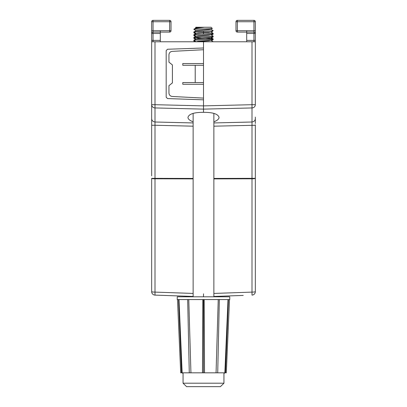 <?xml version="1.0" encoding="UTF-8"?>
<svg xmlns="http://www.w3.org/2000/svg" width="407" height="407" viewBox="0 0 407 407"><rect width="100%" height="100%" fill="white"/><g stroke="black" fill="none" stroke-linecap="round" stroke-linejoin="round"><path stroke-width="0.61" d="M212.301 31.914L211.874 31.487M194.79 32.672L193.824 32.789L194.266 32.377M211.075 32.072L212.291 31.939L211.533 32.377M212.724 33.756L213.146 34.208L211.559 34.432M193.824 32.789L195.472 33.761M213.176 34.035L211.833 34.269M194.48 35.256L193.824 35.557L195.467 36.523M212.724 36.523L213.176 36.798L211.844 37.032M194.47 38.019L193.824 38.319L195.467 39.286M212.729 39.286L213.146 39.733L211.569 39.957M194.475 40.781L193.854 41.117L195.436 41.341M213.176 36.798L211.564 37.195M193.824 35.557L194.673 35.368M194.668 38.136L193.824 38.319M213.176 39.565L211.849 39.8M194.673 40.898L193.824 41.082M195.95 27.951L193.829 29.335C193.386 29.055 213.024 28.765 212.296 28.454L211.101 27.264L200.407 27.259L196.286 27.635L195.93 27.986M211.101 27.259L200.341 27.259M195.579 27.579L195.899 27.259L200.397 27.259L195.604 27.62M212.291 28.48L210.597 29.324L195.92 30.535M211.075 31.929L208.842 32.479L203.5 32.825L203.5 31.405L213.176 30.713L211.035 31.975L198.143 32.962L195.93 33.516M204.304 27.249L195.965 27.941M211.08 29.156L209.005 29.701L195.955 30.708L193.824 32.097L195.965 33.354M194.292 29.345C192.704 28.744 198.397 28.027 204.309 27.269M211.055 29.329L213.176 30.611M211.04 32.092L213.176 33.481L211.035 34.732M213.176 33.349L193.824 34.865M211.035 34.854L213.176 36.116C213.772 36.569 193.239 37.037 193.824 37.495L201.908 38.238M213.176 36.116L211.045 37.495L198 38.502L195.92 39.047M213.176 33.476C213.772 33.944 193.239 34.397 193.824 34.86L195.96 36.116M205.092 38.258L213.126 38.828L211.04 40.262L197.995 41.27L195.93 41.809M211.04 40.385L213.176 41.768M213.176 38.874C213.772 39.342 193.239 39.8 193.824 40.257L195.965 41.646M213.176 30.581C213.772 31.044 193.239 31.507 193.824 31.96M203.5 31.4L193.824 32.092M203.5 32.825L195.971 33.471L193.824 34.727M213.176 36.243C213.772 36.701 193.239 37.159 193.824 37.627M213.176 39.006C213.772 39.464 193.239 39.932 193.824 40.385L193.824 40.385M211.08 37.454L209 37.999L195.955 39.001L193.824 40.257M213.176 41.641L212.719 41.773M211.035 34.737L198.031 35.735L195.925 36.279M211.07 34.692L209.005 35.231L195.96 36.233L193.854 37.459M211.075 40.222L208.969 40.761L195.95 41.773M193.132 113.38L193.132 296.805M213.868 113.38L213.868 296.805M229.762 296.805L177.238 296.805L177.238 299.567L229.762 299.567L229.762 296.805M204.182 299.567L204.523 372.827L190.934 372.827L188.772 299.567M219.332 299.567L217.72 372.827L204.523 372.827M216.066 372.827L218.228 299.567M228.434 299.567L225.483 372.827L217.72 372.827M224.852 372.827L228.012 299.567M229.507 299.567L226.307 372.827L225.483 372.827M178.566 299.567L181.517 372.827L180.693 372.827L177.493 299.567M178.988 299.567L182.148 372.827L189.28 372.827L187.668 299.567M202.477 372.827L202.818 299.567M181.517 372.827L182.148 372.827M189.28 372.827L190.934 372.827M203.5 299.567L203.5 372.827M182.768 372.827L182.768 373.519L183.058 373.519L183.058 383.196L186.569 386.65L183.058 383.196L223.942 383.196L220.431 386.65L223.942 383.196L223.942 373.519L224.232 373.519L224.232 372.827M220.431 386.65L186.569 386.65M153.047 41.773L153.047 40.395L151.663 40.395L151.663 33.481A1.384 1.384 0 0 1 153.047 32.097L160.302 32.097L160.302 41.773M151.663 21.734A1.384 1.384 0 0 1 153.047 20.35L153.047 21.734L151.663 21.734L151.663 33.481L160.302 33.481M151.663 124.766L151.663 124.232M151.663 127.477L151.663 165.486M151.663 175.855L151.663 124.155L151.663 125.254L155.001 125.254L155.001 122.008L155.001 178.8A3.454 0.453 180 0 1 151.663 178.347L193.132 178.434M155.001 295.111L193.132 296.438L155.001 295.111L155.001 292.104A3.454 0.453 0 0 1 151.663 291.656A3.454 3.454 0 0 0 155.001 295.111A3.454 3.454 0 0 1 151.663 291.656L151.663 178.347M151.663 119.21L151.663 124.155M193.132 122.939L155.001 122.008C153.007 121.729 151.892 120.645 151.663 118.763L151.663 41.773L255.337 41.773L255.337 40.395L253.953 40.395L253.953 41.773M151.663 40.395L151.663 41.773M151.663 123.489L151.663 118.946M151.663 119.587L151.663 124.527M151.663 104.696L155.001 104.696L155.001 107.941A3.454 3.246 180 0 1 151.663 104.696L151.663 117.109M243.238 295.416L213.868 296.438M255.337 281.598L255.337 291.656A3.454 3.454 0 0 1 251.999 295.111L251.999 292.104A3.454 0.453 0 0 0 255.337 291.656A3.454 3.454 0 0 1 251.999 295.111M203.5 82.55L195.212 82.55L195.212 65.273L203.5 65.273M195.212 82.55L182.768 82.55L182.768 84.28L203.5 84.28L203.5 98.102L172.217 96.464C170.218 96.174 169.129 95.024 168.946 93.01L168.946 85.663L172.4 82.896L172.4 64.927L168.946 62.164L168.946 54.813C169.129 52.803 170.218 51.653 172.217 51.363L203.5 49.725L203.5 63.548L182.768 63.548L182.768 65.273L195.212 65.273M155.001 41.773L155.001 104.696L203.5 105.881L203.5 99.832L167.511 98.575L166.178 97.192L166.178 50.636L167.511 49.252L203.5 47.995L203.5 41.773M255.337 41.773L255.337 104.696A3.454 3.246 180 0 1 251.999 107.941L251.999 104.696L203.5 105.881L203.5 112.322C194.073 112.317 188.889 114.011 187.948 117.404C188.039 119.083 189.769 120.553 193.132 121.815M213.868 121.815C217.231 120.553 218.961 119.083 219.052 117.404C218.111 114.011 212.927 112.317 203.5 112.322M203.5 293.798L203.5 296.805M171.016 21.734L169.633 21.734L169.633 30.718L160.302 30.718L160.302 32.097L169.633 32.097L169.633 30.718L171.016 30.718A1.384 1.384 0 0 1 169.633 32.097A1.384 1.384 0 0 0 171.016 30.718L171.016 21.734A1.384 1.384 0 0 0 169.633 20.35L153.047 20.35M160.302 30.718L153.047 30.718L153.047 40.395L160.302 40.395M203.5 47.995L203.5 49.725M203.5 98.102L203.5 99.832M235.984 30.718L237.367 30.718L237.367 32.097A1.384 1.384 0 0 1 235.984 30.718L235.984 21.734L255.337 21.734A1.384 1.384 0 0 0 253.953 20.35A1.384 1.384 0 0 1 255.337 21.734L255.337 40.395M255.337 117.109L255.337 118.763C255.108 120.645 253.993 121.729 251.999 122.008L251.999 178.347L255.337 178.347L255.337 291.656M255.337 119.21L255.337 118.788L255.337 119.21M255.337 124.766L255.337 178.347A3.454 0.453 180 0 1 251.999 178.8L251.999 178.347L213.868 178.434M255.337 258.791L255.337 248.423M255.337 123.509L255.337 119.597M246.698 41.773L246.698 40.395L253.953 40.395L253.953 32.097A1.384 1.384 0 0 1 255.337 33.481A1.384 1.384 0 0 0 253.953 32.097L246.698 32.097L246.698 30.718L255.337 30.718M255.337 33.481L246.698 33.481L246.698 40.395M246.698 33.481L246.698 32.097L237.367 32.097M235.984 21.734A1.384 1.384 0 0 1 237.367 20.35L253.953 20.35L253.953 32.097M246.698 30.718L237.367 30.718L237.367 20.35M251.999 41.773L251.999 104.696L255.337 104.696M255.337 125.254L213.868 126.185M251.999 122.019L252.014 124.491M203.5 63.548L203.5 84.28M203.5 32.83L203.5 34.04M155.001 122.008L155.001 107.941L203.5 109.127L251.999 107.941L251.999 122.008L213.868 122.939M193.132 293.437L155.001 292.104L155.001 178.8L193.132 178.887M193.132 126.185L155.001 125.254M169.633 20.35L169.633 21.734L153.047 21.734L153.047 30.718L151.663 30.718M169.633 32.097A1.384 1.384 0 0 0 171.016 30.718M213.868 293.437L251.999 292.104L251.999 178.8L213.868 178.887M211.533 35.144L213.146 34.208M193.854 35.384L194.276 35.139M195.426 34.473L195.96 34.163M213.146 36.971L211.538 37.907M211.533 40.669L213.146 39.738M194.989 41.773L193.854 41.117M211.579 38.624L211.07 38.329M193.854 40.914L194.276 40.669M194.271 37.907L193.854 38.146M195.589 27.61L195.955 27.824M195.96 30.591L193.854 29.365M195.955 38.879L193.854 37.663M213.146 38.838L211.045 37.622"/></g></svg>

